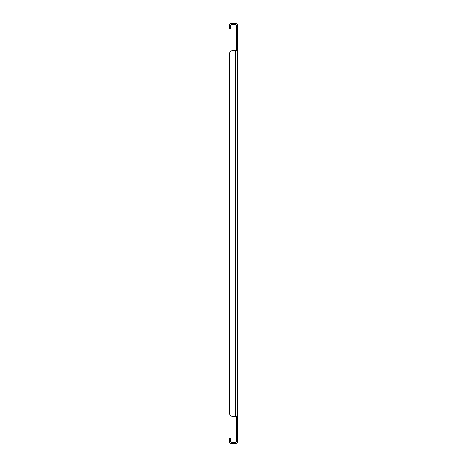 <?xml version="1.0" encoding="UTF-8"?>
<svg xmlns="http://www.w3.org/2000/svg" width="467" height="467" viewBox="0 0 467 467"><rect width="100%" height="100%" fill="white"/><g stroke="black" fill="none" stroke-linecap="round" stroke-linejoin="round"><path stroke-width="0.7" d="M237.44 50.669L237.44 416.331L235.339 416.331L235.339 50.669L232.712 50.669L237.44 50.669L237.44 25.451A2.102 2.102 0 0 0 235.339 23.35L231.661 23.35A2.102 2.102 0 0 0 229.56 25.451L229.56 28.604L230.61 28.604L230.61 25.451L229.56 25.451M236.39 50.669L236.39 25.451A1.051 1.051 0 0 0 235.339 24.401L231.661 24.401A1.051 1.051 0 0 0 230.61 25.451M230.61 441.548L229.56 441.548L229.56 438.396L230.61 438.396L230.61 441.548A1.051 1.051 0 0 0 231.661 442.599L235.339 442.599A1.051 1.051 0 0 0 236.39 441.548L236.39 416.331M229.56 441.548A2.102 2.102 0 0 0 231.661 443.65L235.339 443.65A2.102 2.102 0 0 0 237.44 441.548L237.44 416.331M229.56 53.822L229.56 413.178L229.56 53.822A3.152 3.152 0 0 1 232.712 50.669M229.56 413.178A3.152 3.152 0 0 0 232.712 416.331L235.339 416.331"/></g></svg>
